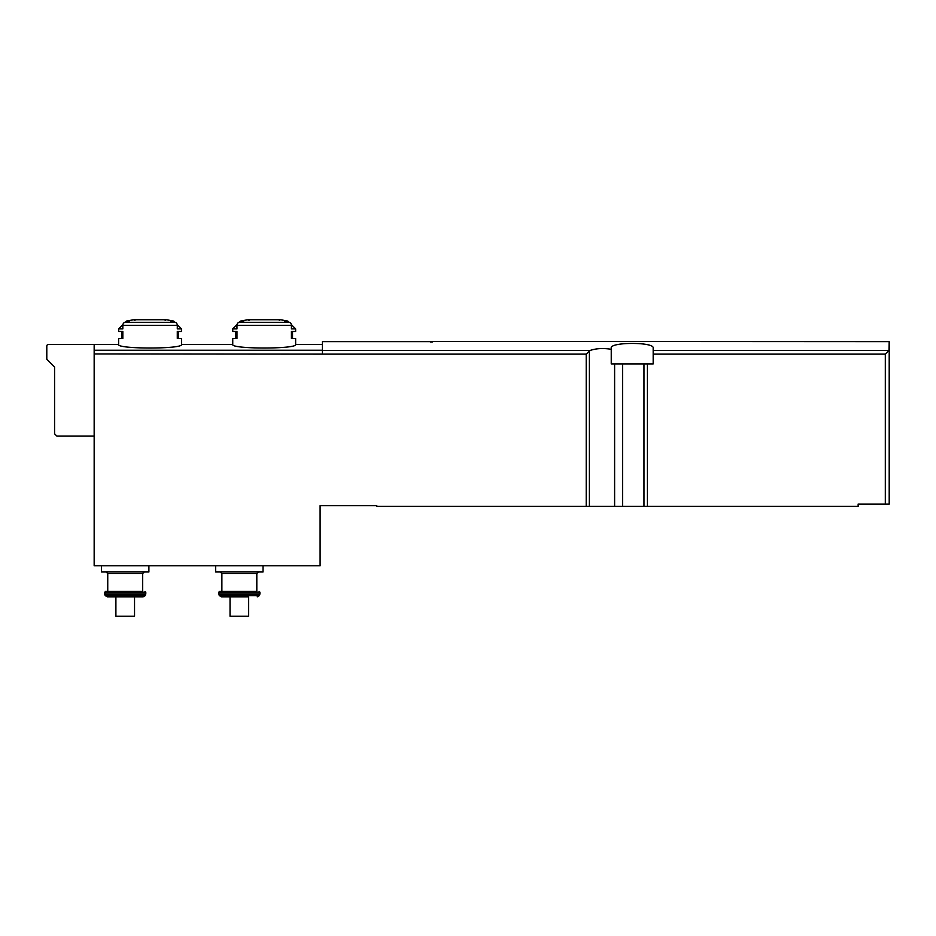 <?xml version="1.0" encoding="UTF-8"?>
<svg xmlns="http://www.w3.org/2000/svg" width="936" height="936" viewBox="0 0 936 936"><rect width="100%" height="100%" fill="white"/><g stroke="black" fill="none" stroke-linecap="round" stroke-linejoin="round"><path stroke-width="1.4" d="M430.349 341.628L322.429 341.628L322.429 354.124L586.217 354.124L586.217 506.388L376.775 506.388L376.775 505.615L320.1 505.615L320.1 565.777L94.162 565.777L94.162 344.506L48.356 344.506A1.556 1.556 0 0 0 46.8 346.063L46.8 359.26L54.569 367.017L54.569 433.789L56.897 436.117L94.162 436.117M611.243 349.292L611.243 363.917L653.176 363.917L653.176 348.087C654.767 341.862 609.617 341.874 611.243 348.087L611.243 349.292C603.275 348.005 596.244 348.391 590.136 350.45L586.217 354.124M653.176 350.45L888.989 350.45L889.2 341.628L889.2 504.059L858.148 504.059L858.148 506.388L586.217 506.388M432.28 341.406L432.28 342.05C447.303 341.593 447.303 341.593 432.28 342.05C447.303 341.593 447.303 341.593 432.28 342.05L430.349 342.05L430.349 341.406L889.2 341.628M126.442 321.071L129.613 321.071A116.462 100.854 90 0 0 124.851 322.347A3.1 2.691 90 0 0 122.827 325.354L122.827 328.899L118.615 328.899L118.615 331.461L122.827 331.461L122.827 338.446L118.615 338.446L118.615 344.506C116.778 349.175 183.362 349.175 181.502 344.506L181.502 338.446L177.29 338.446L177.29 331.461L181.502 331.461L181.502 328.899L177.29 328.899L177.29 325.354A3.1 2.691 -90 0 0 175.278 322.347A116.462 100.854 -90 0 0 170.516 321.071L173.675 321.071A116.462 116.462 0 0 0 166.081 319.761L134.035 319.761A116.462 116.462 0 0 0 126.442 321.071L125.307 322.218M291.342 324.605L295.636 328.899L291.424 328.899L291.424 325.354A3.1 2.691 -90 0 0 289.411 322.347A116.462 100.854 -90 0 0 284.649 321.071L287.808 321.071A116.462 116.462 0 0 0 280.215 319.761L248.169 319.761A116.462 116.462 0 0 0 240.575 321.071L243.746 321.071A116.462 100.854 90 0 0 238.984 322.347A3.1 2.691 90 0 0 236.96 325.354L236.96 328.899L232.748 328.899L232.748 331.461L236.96 331.461L236.96 338.446L232.748 338.446L232.748 344.506C230.911 349.175 297.496 349.175 295.636 344.506L322.429 344.506M295.636 344.506L295.636 338.446L291.424 338.446L291.424 331.461L295.636 331.461L295.636 328.899M248.66 596.84L221.458 596.84L248.66 596.84L248.66 616.251L230.034 616.251L230.034 596.84M115.9 596.84L115.9 616.251L134.538 616.251L134.538 596.84L107.336 596.84L143.103 596.84L145.115 595.67L105.312 595.67L104.949 595.05L145.478 595.05L145.794 593.88L104.645 593.88L104.949 595.05M888.989 350.45L885.316 354.124L885.316 504.059M94.162 353.948L322.429 354.124M148.894 565.777L148.894 571.99L101.533 571.99L101.533 565.777M107.745 573.546L142.681 573.546L142.681 591.4L107.745 591.4L107.745 573.546L106.189 571.99M142.681 591.4L105.417 591.4L104.645 593.88M263.028 565.777L263.028 571.99L215.666 571.99L215.666 565.777M221.879 573.546L256.815 573.546L256.815 591.4L221.879 591.4L221.879 573.546L220.323 571.99M256.815 591.4L219.55 591.4L218.778 592.184L219.082 595.05L259.611 595.05L259.927 593.88L218.778 593.88M430.349 341.406L405.112 341.628M322.429 350.45L590.136 350.45M177.29 325.354L122.827 325.354M175.278 322.347L124.851 322.347M322.429 350.251L94.162 350.251M291.424 325.354L236.96 325.354M289.411 322.347L238.984 322.347M614.613 363.917L614.613 506.388M589.387 350.953L589.387 506.388M647.419 363.917L647.419 506.388M653.176 354.124L885.316 354.124M622.569 363.917L622.569 506.388M643.968 363.917L643.968 506.388M145.01 591.4L145.794 592.184L104.645 592.184M259.143 591.4L259.927 592.184L218.778 592.184M259.611 595.05L259.249 595.67L219.445 595.67L219.082 595.05M232.748 344.506L181.502 344.506M118.615 344.506L94.162 344.506M142.681 573.546L144.238 571.99M145.794 592.184L145.794 593.88M145.115 595.67L145.478 595.05M105.312 595.67L107.336 596.84M256.815 573.546L258.371 571.99M259.927 592.184L259.927 593.88M259.249 595.67L257.236 596.84M219.445 595.67L221.458 596.84M279.337 320.533L280.11 319.749L248.274 319.749L249.058 320.533M240.575 321.071L239.429 322.218M237.042 324.605L232.748 328.899M235.86 338.446L235.86 331.461M287.808 321.071L288.955 322.218M292.535 331.461L292.535 338.446M165.204 320.533L165.976 319.749L134.141 319.749L134.924 320.533M122.908 324.605L118.615 328.899M121.727 338.446L121.727 331.461M173.675 321.071L174.821 322.218M177.22 324.605L181.502 328.899M178.402 331.461L178.402 338.446"/></g></svg>
